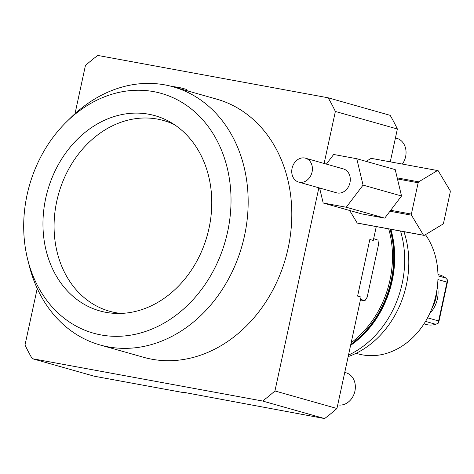 <?xml version="1.0" encoding="UTF-8"?>
<svg xmlns="http://www.w3.org/2000/svg" width="474" height="474" viewBox="0 0 474 474"><rect width="100%" height="100%" fill="white"/><g stroke="black" fill="none" stroke-linecap="round" stroke-linejoin="round"><path stroke-width="0.71" d="M369.833 239.471L373.281 240.448L369.833 239.471L357.597 296.078L361.04 297.05L336.943 408.499A211.167 172.554 105.8 0 1 324.601 418.566L182.638 392.122L186.086 393.094L186.158 392.768M360.56 299.272L364.879 300.771L367.154 297.21L378.519 244.649L377.991 240.122L373.672 238.629M363.06 185.103L401.525 195.987L397.461 178.959L395.227 169.609L356.762 158.725L363.06 185.103L346.269 207.239L323.179 202.996L319.6 188.006M323.179 202.996L361.65 213.881L384.74 218.123L401.525 195.987M397.461 178.959L418.145 182.763L411.379 214.082L390.689 210.278M395.446 137.928L396.785 138.307A16.56 13.533 105.8 0 1 402.349 164.075M344.746 372.422L346.085 372.801A16.56 13.533 105.8 0 1 355.352 387.548A16.56 13.533 105.8 0 1 345.214 403.966A16.56 13.533 105.8 0 1 337.737 404.843M364.879 300.771L360.412 299.947M350.695 344.906A93.971 76.788 -74.2 0 0 390.398 229.191M350.606 345.309A93.971 76.788 -74.2 0 0 390.73 229.256M350.807 344.373A93.556 76.45 -74.2 0 0 390.001 229.12M388.71 228.883A93.159 76.124 105.8 0 1 389.954 280.152A93.159 76.124 105.8 0 1 351.169 342.714M350.6 345.356A93.159 76.124 -74.2 0 0 392.176 280.78A93.159 76.124 -74.2 0 0 390.872 229.28M305.457 158.186L343.354 168.904A12.419 10.15 105.8 0 1 349.735 183.622A12.419 10.15 105.8 0 1 336.587 192.811L298.697 182.093A12.419 10.15 -74.2 0 0 311.845 172.903A12.419 10.15 -74.2 0 0 305.457 158.186A12.419 10.15 -74.2 0 0 304.539 157.978A12.419 10.15 -74.2 0 0 292.162 167.932A12.419 10.15 -74.2 0 0 298.697 182.093M424.183 235.406A33.127 19.037 -79.6 0 1 423.513 235.217L357.195 223.023A33.127 19.037 -79.6 0 0 357.864 223.213L424.183 235.406L442.971 224.101A33.127 19.037 -79.6 0 0 443.528 223.177L450.3 191.857A33.127 19.037 -79.6 0 0 450.187 190.744L438.166 170.723A33.127 19.037 -79.6 0 0 437.496 170.533L418.702 181.838L397.206 177.88M366.135 161.373L371.178 158.34L437.496 170.533M389.96 211.238L411.491 215.196A33.127 19.037 -79.6 0 1 411.379 214.082M418.145 182.763A33.127 19.037 -79.6 0 1 418.702 181.838M411.491 215.196L423.513 235.217M357.195 223.023L349.67 210.492M75.01 113.707L85.433 65.501A211.167 172.554 105.8 0 1 97.774 55.434L328.15 97.792A211.167 172.554 105.8 0 1 335.367 111.455L324.121 163.465M318.86 187.799L274.938 390.955A211.167 172.554 105.8 0 1 262.59 401.022L32.214 358.664A211.167 172.554 105.8 0 1 25.004 345.001L37.221 288.482M173.069 86.795L216.707 99.143A134.154 109.624 105.8 0 1 288.156 248.08A134.154 109.624 105.8 0 1 143.663 357.313L100.026 344.965A134.154 109.624 -74.2 0 0 244.519 235.738A134.154 109.624 -74.2 0 0 173.069 86.795A134.154 109.624 -74.2 0 0 71.201 117.285L66.674 121.717A124.591 101.809 105.8 0 1 217.844 142.194A124.591 101.809 105.8 0 1 167.192 321.242A124.591 101.809 105.8 0 1 27.693 259.485A124.591 101.809 105.8 0 1 27.083 194.844A124.591 101.809 105.8 0 1 66.674 121.717M27.693 259.485L29.234 265.63A134.154 109.624 -74.2 0 0 100.026 344.965M120.959 313.427A99.113 80.989 105.8 0 1 115.626 312.662A99.113 80.989 105.8 0 1 59.552 190.684A99.113 80.989 105.8 0 1 174.373 124.632M105.945 312.336A101.442 82.891 105.8 0 1 49.462 184.724A101.442 82.891 105.8 0 1 170.314 122.126A101.442 82.891 105.8 0 1 207.126 235.851A101.442 82.891 105.8 0 1 116.189 313.433A101.442 82.891 105.8 0 1 105.945 312.336M187.343 90.836L186.395 89.361L180.404 87.785L173.691 86.612L173.306 86.861M425.528 321.408L435.754 324.305L438.243 323.185L438.74 322.35L447.61 281.325L447.569 280.057L445.756 278.025L437.976 275.827M435.754 324.305A25.673 20.974 105.8 0 1 425.818 324.406L423.981 323.884M438.243 323.185L438.61 320.945L427.566 317.823M437.929 279.565L447 282.137L438.61 320.945M447 282.137L447.569 280.057M437.958 274.482L439.795 275.003A25.673 20.974 105.8 0 1 445.756 278.025M436.548 292.12A26.911 21.994 105.8 0 1 432.021 308.124M437.419 286.284A25.673 20.974 105.8 0 1 429.705 313.551M373.281 240.448L376.273 226.596M390.274 161.853L397.372 128.999L335.367 111.455M274.938 390.955L336.943 408.499M32.214 358.664L94.225 376.208L186.086 393.094M328.15 97.792L390.161 115.336A211.167 172.554 105.8 0 1 397.372 128.999M425.433 234.654A72.457 59.209 105.8 0 1 436.009 294.834A72.457 59.209 105.8 0 1 357.965 353.829L356.081 353.296M262.59 401.022L324.601 418.566M348.159 356.626A89.835 73.405 -74.2 0 0 403.943 231.679M400.53 231.057A93.159 76.124 105.8 0 1 402.148 283.6A93.159 76.124 105.8 0 1 348.491 355.091M326.373 164.105L333.672 154.477L356.762 158.725M346.269 207.239L384.74 218.123"/></g></svg>
